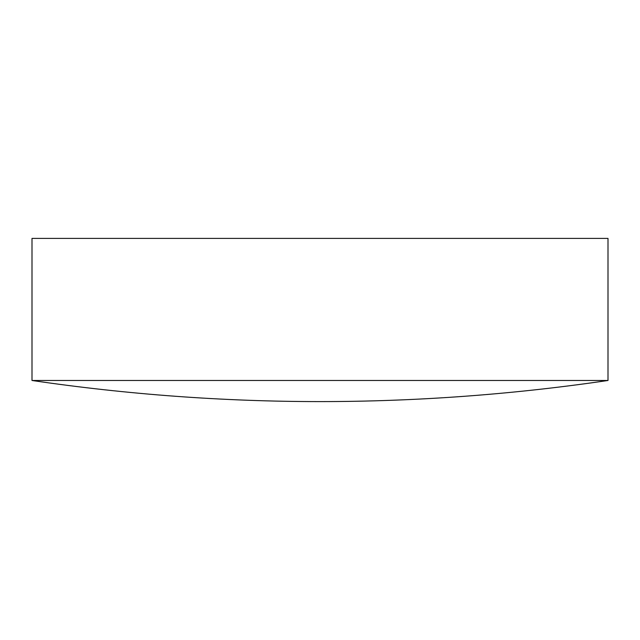 <?xml version="1.0" encoding="UTF-8"?>
<svg xmlns="http://www.w3.org/2000/svg" width="640" height="640" viewBox="0 0 640 640"><rect width="100%" height="100%" fill="white"/><g stroke="black" fill="none" stroke-linecap="round" stroke-linejoin="round"><path stroke-width="0.96" d="M608 380.48L608 238.4L32 238.4L32 380.48C127.488 394.52 223.488 401.56 320 401.6C416.512 401.56 512.512 394.52 608 380.48L32 380.48"/></g></svg>
